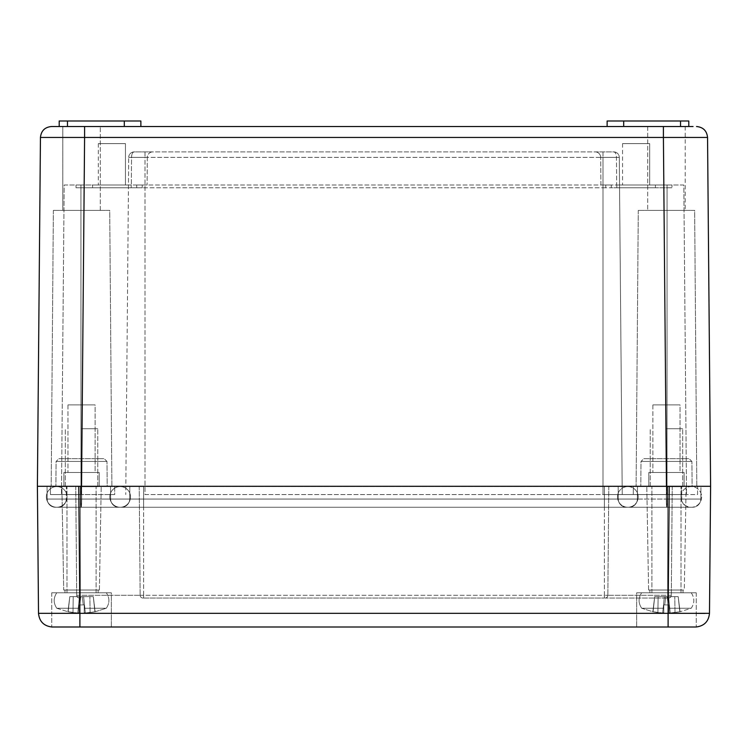 <?xml version="1.0" encoding="UTF-8"?>
<svg xmlns="http://www.w3.org/2000/svg" width="748" height="748" viewBox="0 0 748 748"><rect width="100%" height="100%" fill="white"/><g stroke="black" fill="none" stroke-linecap="round" stroke-linejoin="round"><path stroke-width="0.56" stroke-dasharray="3.74 2.81" d="M75.539 126.515L140.867 126.515L59.195 126.515L140.867 126.515L59.195 126.515L59.195 120.998L124.308 120.998L124.308 126.515L124.308 120.998L140.867 120.998L140.867 126.515L140.867 120.998L67.47 120.998L140.867 120.998L140.867 126.515M607.133 126.515L607.133 120.998L607.133 126.515L680.53 126.515L607.133 126.515L607.133 120.998L688.805 120.998L607.133 120.998L688.805 120.998L688.805 126.515L607.133 126.515L693.059 126.515M111.34 627.002L111.34 592.79L51.743 592.79L111.34 592.79L51.743 592.79L111.34 592.79L111.34 627.002L79.896 626.992L79.896 613.323L38.513 613.323L37.4 486.294L81.541 486.294L37.4 486.294L40.448 137.454L84.589 137.454L84.589 126.515L663.411 126.515L663.411 137.454L685.215 137.417M62.785 126.515L62.785 210.394L100.307 210.394L62.785 210.394L100.307 210.394L100.307 126.515L100.307 210.394L62.785 210.394L62.785 126.515L73.743 126.515M685.215 126.515L685.215 210.394L647.693 210.394L685.215 210.394L647.693 210.394L685.215 210.394L685.215 126.515M623.692 120.998L623.692 126.515M124.308 120.998L124.308 126.515M705.027 613.369L709.487 613.323L710.6 486.294L707.552 137.454C706.86 130.806 703.176 127.16 696.519 126.515C703.176 127.16 706.86 130.806 707.552 137.454L687.3 137.417M109.722 210.394L53.36 210.394L109.722 210.394L53.36 210.394L109.722 210.394L111.891 486.294L51.191 486.294L111.891 486.294L51.191 486.294L111.891 486.294L109.722 210.394M694.64 210.394L638.278 210.394L694.64 210.394L638.278 210.394L694.64 210.394L696.809 486.294L636.109 486.294L696.809 486.294L636.109 486.294L696.809 486.294L694.64 210.394M666.459 486.294L81.541 486.294L84.589 137.454L663.411 137.454L666.459 486.294M633.35 486.294L50.368 486.294L50.443 494.568L81.111 494.568L50.443 494.568L50.368 486.294L143.625 486.294L81.672 486.294L81.663 499.056L81.672 486.294L51.191 486.294L633.35 486.294L633.275 494.568L633.35 486.294L633.275 494.568L603 494.568L697.557 494.568L697.632 486.294L697.557 494.568L633.275 494.568L633.35 486.294M99.204 486.294L63.889 486.294L99.204 486.294L63.889 486.294L99.204 486.294L99.204 472.493L63.889 472.493L99.204 472.493L63.889 472.493L99.204 472.493L99.204 486.294M684.111 486.294L648.797 486.294L684.111 486.294L648.797 486.294L684.111 486.294L684.111 472.493L648.797 472.493L684.111 472.493L648.797 472.493L684.111 472.493L684.111 486.294M145 494.568L686.524 494.568L145 494.568L145 157.37L603 157.37L603 494.568L603 157.37L619.297 157.37L622.243 494.568L619.297 157.37L619.54 185.008L667.066 185.008L619.54 185.008L619.297 157.37L616.455 157.37L619.297 157.37A5.517 5.517 0 0 0 613.781 151.9A5.517 5.517 0 0 1 619.297 157.37L145 157.37L145 494.568M114.65 486.294L114.725 494.568L81.111 494.568L114.725 494.568L114.65 486.294M95.108 472.493L67.975 472.493L95.108 472.493L67.975 472.493L95.108 472.493L95.108 404.902L67.975 404.902L95.108 404.902L67.975 404.902L95.108 404.902L95.108 472.493M680.025 472.493L652.892 472.493L680.025 472.493L652.892 472.493L680.025 472.493L680.025 404.902L652.892 404.902L680.025 404.902L652.892 404.902L680.025 404.902L680.025 472.493M128.46 185.008L125.758 494.568L128.703 157.37L128.46 185.008L80.934 185.008L128.46 185.008M667.066 185.008L683.822 185.008L686.524 494.568L683.822 185.008L667.066 185.008L667.029 494.568L667.066 185.008M80.934 185.008L64.178 185.008L61.476 494.568L64.178 185.008L80.934 185.008L80.971 494.568L80.934 185.008M134.219 151.9A5.517 5.517 0 0 0 128.703 157.37A5.517 5.517 0 0 1 134.219 151.9L613.781 151.9A5.517 5.517 0 0 1 619.297 157.37A5.517 5.517 0 0 0 613.781 151.9L134.219 151.9A5.517 5.517 90 0 0 128.703 157.37L145 157.37L128.703 157.37A5.517 5.517 0 0 1 134.219 151.9L152.826 151.9L134.219 151.9A5.517 2.674 -90 0 0 131.545 157.37A5.517 2.674 -90 0 1 134.219 151.9A5.517 5.517 0 0 0 128.703 157.37M125.458 185.008L98.325 185.008L125.458 185.008L98.325 185.008L125.458 185.008L98.325 185.008L125.458 185.008L125.458 143.625L98.325 143.625L125.458 143.625L98.325 143.625L125.458 143.625L125.458 185.008L125.458 143.625L98.325 143.625L125.458 143.625M619.54 185.008L600.925 185.008L616.679 185.008L616.455 157.37A5.517 2.674 90 0 0 613.781 151.9L595.174 151.9L613.781 151.9A5.517 2.674 90 0 1 616.455 157.37L616.679 185.008L619.54 185.008M649.675 185.008L622.542 185.008L649.675 185.008L622.542 185.008L649.675 185.008L622.542 185.008L649.675 185.008L649.675 143.625L622.542 143.625L649.675 143.625L622.542 143.625L649.675 143.625L649.675 185.008L649.675 143.625L622.542 143.625L649.675 143.625M147.309 157.37L147.076 185.008L147.309 157.37A5.517 5.517 0 0 1 152.826 151.9A5.517 5.517 0 0 0 147.309 157.37L131.545 157.37L131.321 185.008L131.545 157.37L147.309 157.37A5.517 5.517 0 0 1 152.826 151.9M600.925 185.008L600.691 157.37L600.925 185.008M600.691 157.37A5.517 5.517 0 0 0 595.174 151.9A5.517 5.517 0 0 1 600.691 157.37L616.455 157.37L600.691 157.37A5.517 5.517 0 0 0 595.174 151.9M68.507 627.002L54.969 627.002L68.507 627.002M636.66 627.002L636.66 592.79L696.257 592.79L636.66 592.79L696.257 592.79L636.66 592.79L636.66 627.002L695.696 627.002M679.493 627.002L693.022 627.002L679.493 627.002M54.754 627.002L52.304 627.002M696.257 592.79L696.257 626.992L696.257 592.79M79.896 626.992L65.927 627.002M98.1 592.79L64.992 592.79L98.1 592.79L64.992 592.79L98.1 592.79L98.1 590.032L64.992 590.032L98.1 590.032L64.992 590.032L98.1 590.032L98.1 592.79M683.008 592.79L649.9 592.79L683.008 592.79L649.9 592.79L683.008 592.79L683.008 590.032L649.9 590.032L683.008 590.032L649.9 590.032L683.008 590.032L683.008 592.79M696.257 613.379L668.104 613.323L668.104 626.992M78.783 486.294L669.217 486.294L668.104 613.323L79.896 613.323L78.783 486.294L101.214 486.294L61.878 486.294L101.214 486.294L61.878 486.294L63.692 590.032L99.4 590.032L63.692 590.032L61.878 486.294M604.375 486.294L143.625 486.294L637.483 486.294L604.375 486.294L618.175 486.294L618.287 499.056L618.175 486.294L618.287 499.056L604.375 499.056L604.375 486.294L66.366 486.294L66.254 499.056L80.793 499.056L81.177 507.256L57.979 507.256L121.438 507.256L81.177 507.256L80.793 499.056L66.254 499.056A8.275 8.275 0 0 1 57.979 507.256A8.275 8.275 0 0 0 66.254 499.056L66.366 486.294L129.825 486.294L129.713 499.056L129.825 486.294L667.637 486.294L604.375 486.294L604.375 499.056L143.625 499.056L637.371 499.056L637.483 486.294L666.328 486.294L637.483 486.294L637.371 499.056A8.275 8.275 0 0 1 629.096 507.256L143.625 507.256L629.096 507.256A8.275 8.275 0 0 0 637.371 499.056A8.275 8.275 0 0 1 629.096 507.256A8.275 8.275 0 0 0 637.371 499.056L604.375 499.056L604.375 507.256L118.904 507.256L626.562 507.256L604.375 507.256L604.375 499.056L110.629 499.056L110.517 486.294L110.629 499.056A8.275 8.275 0 0 0 118.904 507.256L81.289 507.256L118.904 507.256A8.275 8.275 0 0 1 110.629 499.056A8.275 8.275 0 0 0 118.904 507.256A8.275 8.275 0 0 1 110.629 499.056L143.625 499.056L143.625 507.256L143.625 499.056L143.625 507.256L143.625 499.056L80.793 499.056L618.287 499.056A8.275 8.275 0 0 0 626.562 507.256L666.823 507.256L626.562 507.256A8.275 8.275 0 0 1 618.287 499.056A8.275 8.275 0 0 0 626.562 507.256A8.275 8.275 0 0 1 618.287 499.056L618.175 486.294L667.207 486.294L604.375 486.294L604.375 595.296L143.625 595.296L143.625 486.294L139.212 486.294L143.625 486.294L143.625 595.296L604.375 595.296L604.375 486.294M700.941 486.294L666.328 486.294L700.941 486.294L700.829 499.056A8.275 8.275 0 0 1 692.555 507.256L666.711 507.256L692.555 507.256A8.275 8.275 0 0 0 700.829 499.056L666.337 499.056L666.328 486.294L666.337 499.056L700.829 499.056L700.941 486.294M686.122 486.294L684.308 590.032L648.6 590.032L684.308 590.032L648.6 590.032L684.308 590.032L686.122 486.294L646.786 486.294L669.217 486.294M692.115 486.294L640.793 486.294L692.115 486.294L640.793 486.294L692.115 486.294L691.9 461.441L692.115 486.294M107.207 486.294L55.885 486.294L107.207 486.294L55.885 486.294L107.207 486.294L106.983 461.441L107.207 486.294M110.517 486.294L110.629 499.056L47.171 499.056A8.275 8.275 0 0 0 55.446 507.256L81.289 507.256L55.446 507.256A8.275 8.275 0 0 1 47.171 499.056L110.629 499.056A8.275 8.275 0 0 0 118.904 507.256A8.275 8.275 0 0 1 110.629 499.056L110.517 486.294M47.171 499.056L47.059 486.294L47.171 499.056A8.275 8.275 0 0 0 55.446 507.256M637.483 486.294L637.371 499.056L666.337 499.056L637.371 499.056A8.275 8.275 0 0 1 629.096 507.256A8.275 8.275 0 0 0 637.371 499.056L637.483 486.294M648.6 590.032L646.786 486.294L648.6 590.032M63.692 590.032L99.4 590.032L63.692 590.032M643.776 458.702L689.142 458.702L643.776 458.702L689.142 458.702L643.776 458.702L641.017 461.441L691.9 461.441L689.142 458.702L691.9 461.441L641.017 461.441L691.9 461.441L641.017 461.441L640.793 486.294L641.017 461.441L643.776 458.702M58.858 458.702L104.224 458.702L58.858 458.702L104.224 458.702L58.858 458.702L56.1 461.441L106.983 461.441L104.224 458.702L106.983 461.441L56.1 461.441L106.983 461.441L56.1 461.441L55.885 486.294L56.1 461.441L58.858 458.702M690.021 507.256L666.823 507.256L690.021 507.256A8.275 8.275 0 0 1 681.746 499.056L667.207 499.056L681.746 499.056A8.275 8.275 0 0 0 690.021 507.256M121.438 507.256A8.275 8.275 0 0 0 129.713 499.056A8.275 8.275 0 0 1 121.438 507.256A8.275 8.275 0 0 0 129.713 499.056A8.275 8.275 0 0 1 121.438 507.256A8.275 8.275 0 0 0 129.713 499.056L129.825 486.294L129.713 499.056M667.207 486.294L681.634 486.294L681.746 499.056L681.634 486.294L667.207 486.294L667.207 499.056L667.207 486.294M667.637 486.294L672.246 486.294L667.637 486.294L667.674 595.296L667.637 486.294M80.363 486.294L139.212 486.294L75.754 486.294L80.363 486.294L80.326 595.296L80.363 486.294M139.212 486.294L140.157 595.296L139.212 486.294M608.788 486.294L607.844 595.296L608.788 486.294M672.246 486.294L671.302 595.296L672.246 486.294M75.754 486.294L76.698 595.296L75.754 486.294M142.915 598.035A2.758 2.758 0 0 1 140.157 595.296A2.758 2.758 0 0 0 142.915 598.035A2.758 2.758 0 0 1 140.157 595.296A2.758 2.758 0 0 0 142.915 598.035L604.375 598.035L142.915 598.035M605.085 598.035A2.758 2.758 0 0 0 607.844 595.296A2.758 2.758 0 0 1 605.085 598.035L667.805 598.035L605.085 598.035A2.758 2.758 0 0 0 607.844 595.296A2.758 2.758 0 0 1 605.085 598.035M79.456 598.035L80.195 598.035L79.456 598.035A2.758 2.758 0 0 1 76.698 595.296A2.758 2.758 0 0 0 79.456 598.035A2.758 2.758 0 0 1 76.698 595.296L140.157 595.296L80.326 595.296L80.195 598.035L80.326 595.296L76.698 595.296A2.758 2.758 0 0 0 79.456 598.035M668.544 598.035L667.805 598.035L668.544 598.035A2.758 2.758 0 0 0 671.302 595.296A2.758 2.758 0 0 1 668.544 598.035A2.758 2.758 0 0 0 671.302 595.296L607.844 595.296L667.674 595.296L667.805 598.035L667.674 595.296L671.302 595.296A2.758 2.758 0 0 1 668.544 598.035M120.166 486.565A10.35 10.35 90 0 1 130.517 496.915A10.35 10.35 90 0 1 120.166 507.256A10.35 10.35 90 0 1 109.825 496.924A10.35 10.35 90 0 1 120.166 486.565A10.35 10.35 0 0 1 130.517 496.915A10.35 10.35 0 0 1 120.166 507.256A10.35 10.35 0 0 1 109.825 496.915A10.35 10.35 0 0 1 120.166 486.565A10.35 10.35 -90 0 1 130.517 496.915A10.35 10.35 -90 0 1 120.166 507.256A10.35 10.35 -90 0 1 109.825 496.915A10.35 10.35 90 0 1 120.166 486.565L81.233 486.565A10.35 0.468 90 0 0 80.756 496.915A10.35 0.468 90 0 0 81.233 507.256A10.35 0.468 90 0 0 81.7 496.915A10.35 0.468 90 0 0 81.233 486.565A10.35 0.468 -90 0 0 80.756 496.915A10.35 0.468 -90 0 0 81.233 507.256A10.35 0.468 -90 0 0 81.7 496.915A10.35 0.468 -90 0 0 81.233 486.565L120.166 486.565A10.35 10.35 0 0 1 130.517 496.915A10.35 10.35 0 0 1 120.166 507.256A10.35 10.35 0 0 1 109.825 496.915A10.35 10.35 0 0 1 120.166 486.565A10.35 10.35 0 0 1 130.517 496.915A10.35 10.35 0 0 1 120.166 507.256A10.35 10.35 0 0 1 109.825 496.915A10.35 10.35 0 0 1 120.166 486.565L143.625 486.565L143.625 507.256L143.625 486.565L143.625 507.256L143.625 486.565L604.375 486.565L604.375 507.256L604.375 486.565L604.375 507.256L604.375 486.565L627.834 486.565A10.35 10.35 -90 0 1 638.175 496.915A10.35 10.35 -90 0 1 627.834 507.256A10.35 10.35 -90 0 1 617.483 496.915A10.35 10.35 -90 0 1 627.834 486.565A10.35 10.35 0 0 1 638.175 496.915A10.35 10.35 0 0 1 627.834 507.256A10.35 10.35 0 0 1 617.483 496.915A10.35 10.35 0 0 1 627.834 486.565A10.35 10.35 90 0 1 638.175 496.915A10.35 10.35 90 0 1 627.834 507.256A10.35 10.35 90 0 1 617.483 496.915A10.35 10.35 90 0 1 627.834 486.565A10.35 10.35 0 0 1 638.175 496.915A10.35 10.35 0 0 1 627.834 507.256A10.35 10.35 0 0 1 617.483 496.915A10.35 10.35 0 0 1 627.834 486.565A10.35 10.35 0 0 1 638.175 496.915A10.35 10.35 0 0 1 627.834 507.256A10.35 10.35 0 0 1 617.483 496.915A10.35 10.35 0 0 1 627.834 486.565L666.767 486.565A10.35 0.468 -90 0 0 666.3 496.915A10.35 0.468 -90 0 0 666.767 507.256A10.35 0.468 -90 0 0 667.244 496.915A10.35 0.468 -90 0 0 666.767 486.565A10.35 0.468 90 0 0 666.3 496.924A10.35 0.468 90 0 0 666.767 507.256A10.35 0.468 90 0 0 667.244 496.915A10.35 0.468 90 0 0 666.767 486.565L120.166 486.565M56.717 486.565A10.35 10.35 90 0 1 67.058 496.915A10.35 10.35 90 0 1 56.717 507.256A10.35 10.35 90 0 1 46.367 496.915A10.35 10.35 90 0 1 56.717 486.565L81.233 486.565L56.717 486.565A10.35 10.35 0 0 1 67.058 496.915A10.35 10.35 0 0 1 56.717 507.256A10.35 10.35 0 0 1 46.367 496.915A10.35 10.35 0 0 1 56.717 486.565A10.35 10.35 0 0 1 67.058 496.915A10.35 10.35 0 0 1 56.717 507.256A10.35 10.35 0 0 1 46.367 496.915A10.35 10.35 0 0 1 56.717 486.565M680.942 496.915A10.35 10.35 90 0 1 691.283 486.565A10.35 10.35 -90 0 1 701.633 496.915A10.35 10.35 -90 0 1 691.283 507.256A10.35 10.35 -90 0 1 680.942 496.915M701.633 496.915A10.35 10.35 0 0 1 691.283 507.256A10.35 10.35 0 0 1 680.942 496.915A10.35 10.35 0 0 1 691.283 486.565A10.35 10.35 0 0 1 701.633 496.915A10.35 10.35 0 0 1 691.283 507.256A10.35 10.35 0 0 1 680.942 496.915A10.35 10.35 0 0 1 691.283 486.565A10.35 10.35 0 0 1 701.633 496.915M131.209 185.008L92.584 185.008L131.209 185.008L92.584 185.008L131.209 185.008L92.584 185.008L131.209 185.008L131.209 187.767L92.584 187.767L131.209 187.767L92.584 187.767L131.209 187.767L92.584 187.767L131.209 187.767L131.209 185.008L131.209 187.767M655.416 185.008L616.791 185.008L655.416 185.008L616.791 185.008L655.416 185.008L616.791 185.008L655.416 185.008L655.416 187.767L616.791 187.767L655.416 187.767L616.791 187.767L655.416 187.767L616.791 187.767L655.416 187.767L655.416 185.008L655.416 187.767M671.975 185.008L611.275 185.008L671.975 185.008L671.975 187.767L611.275 187.767L611.275 185.008L605.758 185.008L611.275 185.008L611.275 187.767L611.275 185.008L611.275 187.767L671.975 187.767L671.975 185.008M142.242 185.008L605.758 185.008L136.725 185.008L142.242 185.008L142.242 187.767L136.725 187.767L136.725 185.008L76.025 185.008L136.725 185.008L136.725 187.767L136.725 185.008L136.725 187.767L76.025 187.767L142.242 187.767L142.242 185.008M605.758 185.008L605.758 187.767L611.275 187.767L605.758 187.767L605.758 185.008M605.758 187.767L142.242 187.767L605.758 187.767M76.025 185.008L76.025 187.767L76.025 185.008M666.459 592.79L691.236 592.79L666.459 592.79M666.459 486.677L682.681 486.677L666.459 486.677M663.775 604.926L669.142 604.926L663.775 604.926L663.775 608.236L641.681 608.236L663.775 608.236L663.775 604.926L663.775 612.584L663.775 608.236L663.775 612.584L662.672 612.986L663.775 612.584L663.775 604.926L669.142 604.926L669.142 608.236L691.236 608.236L669.142 608.236L669.142 604.926L669.142 612.584L669.142 608.236L669.142 612.584L670.236 612.986L680.072 611.752L670.236 612.986L669.142 612.584L669.142 604.926L663.775 604.926L663.775 608.236L641.681 608.236L663.775 608.236L663.775 604.926L663.775 612.584L663.775 608.236L663.775 612.584L662.672 612.986L657.913 612.584L662.672 612.986L664.355 596.652L654.696 596.652L665.729 596.652L664.71 604.926L665.729 596.652L667.179 596.652L668.198 604.926L667.179 596.652L678.221 596.652L654.696 596.652L665.729 596.652L664.71 604.926L665.729 596.652L667.179 596.652L668.198 604.926L667.179 596.652L678.221 596.652L664.355 596.652L662.672 612.986L663.775 612.584L663.775 604.926L664.71 604.926L665.729 596.652L664.71 604.926L663.775 604.926M666.459 428.735L682.681 428.735L666.459 428.735M657.913 612.584L652.836 611.752L657.913 612.584L658.128 596.652L657.913 612.584L662.672 612.986L653.088 611.752L654.715 596.652L652.836 611.752L657.913 612.584L658.128 596.652L657.913 612.584M668.198 604.926L667.179 596.652L668.198 604.926L664.71 604.926L669.142 604.926L669.142 608.236L691.236 608.236L669.142 608.236L669.142 604.926L669.142 612.584L669.142 608.236L669.142 612.584L670.236 612.986L668.562 596.652L670.236 612.986L674.995 612.584L674.78 596.652L674.995 612.584L679.829 611.752L678.193 596.652L680.072 611.752L678.193 596.652L680.072 611.752L670.236 612.986L669.142 612.584L669.142 604.926L668.198 604.926L667.179 596.652L668.198 604.926M81.541 592.79L106.319 592.79L81.541 592.79M81.541 486.677L97.764 486.677L81.541 486.677M78.858 604.926L84.225 604.926L78.858 604.926L78.858 608.236L56.764 608.236L78.858 608.236L78.858 604.926L78.858 612.584L78.858 608.236L78.858 612.584L77.764 612.986L78.858 612.584L78.858 604.926L84.225 604.926L84.225 608.236L106.319 608.236L84.225 608.236L84.225 604.926L84.225 612.584L84.225 608.236L84.225 612.584L85.328 612.986L95.164 611.752L85.328 612.986L84.225 612.584L84.225 604.926L78.858 604.926L78.858 608.236L56.764 608.236L78.858 608.236L78.858 604.926L78.858 612.584L78.858 608.236L78.858 612.584L77.764 612.986L73.005 612.584L77.764 612.986L79.438 596.652L69.779 596.652L80.821 596.652L79.802 604.926L80.821 596.652L82.271 596.652L83.29 604.926L82.271 596.652L93.304 596.652L69.779 596.652L80.821 596.652L79.802 604.926L80.821 596.652L82.271 596.652L83.29 604.926L82.271 596.652L93.304 596.652L79.438 596.652L77.764 612.986L78.858 612.584L78.858 604.926L79.802 604.926L80.821 596.652L79.802 604.926L78.858 604.926M81.541 428.735L97.764 428.735L81.541 428.735M73.005 612.584L67.928 611.752L73.005 612.584L73.22 596.652L73.005 612.584L77.764 612.986L68.171 611.752L69.807 596.652L67.928 611.752L69.807 596.652L67.928 611.752L73.005 612.584L73.22 596.652L73.005 612.584M83.29 604.926L82.271 596.652L83.29 604.926L79.802 604.926L84.225 604.926L84.225 608.236L106.319 608.236L84.225 608.236L84.225 604.926L84.225 612.584L84.225 608.236L84.225 612.584L85.328 612.986L83.645 596.652L85.328 612.986L90.087 612.584L89.872 596.652L90.087 612.584L94.912 611.752L93.285 596.652L95.164 611.752L85.328 612.986L84.225 612.584L84.225 604.926L83.29 604.926L82.271 596.652L83.29 604.926M79.802 604.926L80.821 596.652L79.802 604.926M77.764 612.986L79.438 596.652L77.764 612.986M85.328 612.986L83.645 596.652L85.328 612.986M90.087 612.584L89.872 596.652L90.087 612.584M68.171 611.752L69.807 596.652L68.171 611.752M94.912 611.752L93.285 596.652L94.912 611.752M664.71 604.926L665.729 596.652L664.71 604.926M662.672 612.986L664.355 596.652L662.672 612.986M670.236 612.986L668.562 596.652L670.236 612.986M674.995 612.584L674.78 596.652L674.995 612.584M653.088 611.752L654.715 596.652L653.088 611.752M679.829 611.752L678.193 596.652L679.829 611.752M680.53 126.515L680.53 120.998M67.47 120.998L67.47 126.515M666.889 486.294L666.889 494.568L666.889 486.294M81.111 494.568L81.111 486.294L81.111 494.568M145 151.9L145 157.37L145 151.9M603 151.9L603 157.37L603 151.9M613.781 151.9A5.517 5.517 0 0 1 619.297 157.37M81.663 499.056L81.289 507.256L81.663 499.056M666.337 499.056L666.711 507.256L666.337 499.056M57.979 507.256A8.275 8.275 0 0 0 66.254 499.056M666.823 507.256L667.207 499.056L666.823 507.256M626.562 507.256A8.275 8.275 0 0 1 618.287 499.056M80.793 499.056L80.793 486.294L80.793 499.056M143.625 595.296L140.157 595.296L143.625 595.296L143.625 598.035L143.625 595.296M604.375 595.296L604.375 598.035L604.375 595.296L607.844 595.296L604.375 595.296M647.693 126.515L647.693 210.394L647.693 126.515M53.36 210.394L51.191 486.294L53.36 210.394M638.278 210.394L636.109 486.294L638.278 210.394M63.889 472.493L63.889 486.294L63.889 472.493M648.797 472.493L648.797 486.294L648.797 472.493M67.975 404.902L67.975 472.493L67.975 404.902M652.892 404.902L652.892 472.493L652.892 404.902M98.325 143.625L98.325 185.008M622.542 143.625L622.542 185.008M51.743 592.79L51.743 626.992L51.743 592.79M64.992 590.032L64.992 592.79L64.992 590.032M649.9 590.032L649.9 592.79L649.9 590.032M99.4 590.032L101.214 486.294L99.4 590.032M143.625 507.256L691.283 507.256L143.625 507.256M666.767 486.565L691.283 486.565L666.767 486.565M92.584 185.008L92.584 187.767M616.791 185.008L616.791 187.767M681.026 592.79L681.026 486.677L681.026 592.79M651.891 592.79L651.891 486.677L651.891 592.79M641.681 608.236C638.24 603.094 638.24 597.942 641.681 592.79C638.24 597.942 638.24 603.094 641.681 608.236L652.836 611.752L654.696 596.652L652.836 611.752L641.681 608.236M691.236 592.79C694.668 597.942 694.668 603.094 691.236 608.236L680.072 611.752L691.236 608.236C694.668 603.094 694.668 597.942 691.236 592.79M682.681 486.677L682.681 428.735L682.681 486.677M650.236 486.677L650.236 428.735L650.236 486.677M96.109 592.79L96.109 486.677L96.109 592.79M66.974 592.79L66.974 486.677L66.974 592.79M56.764 608.236C53.332 603.094 53.332 597.942 56.764 592.79C53.332 597.942 53.332 603.094 56.764 608.236L67.928 611.752L56.764 608.236M106.319 592.79C109.76 597.942 109.76 603.094 106.319 608.236L95.164 611.752L93.304 596.652L95.164 611.752L106.319 608.236C109.76 603.094 109.76 597.942 106.319 592.79M97.764 486.677L97.764 428.735L97.764 486.677M65.319 486.677L65.319 428.735L65.319 486.677"/><path stroke-width="1.12" d="M62.785 126.515L84.589 126.515L51.481 126.515L62.785 126.515L59.195 126.515L59.195 120.998L67.47 120.998L67.47 126.515M693.059 126.515L663.411 126.515L688.805 126.515L688.805 120.998L623.692 120.998L623.692 126.515M696.519 126.515C703.176 127.16 706.86 130.806 707.552 137.454L663.411 137.454L663.411 126.515L84.589 126.515L84.589 137.454L40.448 137.454C41.14 130.806 44.824 127.16 51.481 126.515C44.824 127.16 41.14 130.806 40.448 137.454L37.4 486.294L78.783 486.294L37.4 486.294L38.513 613.323C39.307 621.41 43.739 625.964 51.79 626.992L695.696 627.002M73.743 126.515L75.539 126.515M607.133 126.515L607.133 120.998L623.692 120.998M124.308 126.515L124.308 120.998L140.867 120.998L140.867 126.515M124.308 120.998L67.47 120.998M685.215 137.417L687.3 137.417M81.541 486.294L666.459 486.294L663.411 137.454L84.589 137.454L81.541 486.294M668.104 626.992L668.104 613.323L709.487 613.323L710.6 486.294L669.217 486.294L710.6 486.294L707.552 137.454M50.368 486.294L47.059 486.294L50.368 486.294M111.34 627.002L636.66 627.002M52.304 627.002L51.79 626.992C43.739 625.964 39.307 621.41 38.513 613.323L79.896 613.323L79.896 626.992M65.927 627.002L56.511 627.002M56.165 627.002L54.754 627.002M669.217 486.294L78.783 486.294L79.896 613.323L668.104 613.323L669.217 486.294L686.122 486.294M709.487 613.323C708.693 621.41 704.261 625.964 696.21 626.992C704.261 625.964 708.693 621.41 709.487 613.323C708.693 621.41 704.261 625.964 696.21 626.992C704.261 625.964 708.693 621.41 709.487 613.323M705.027 613.369L696.257 613.379M61.878 486.294L78.783 486.294M680.53 120.998L680.53 126.515M38.513 613.323C39.307 621.41 43.739 625.964 51.79 626.992C43.739 625.964 39.307 621.41 38.513 613.323"/></g></svg>
